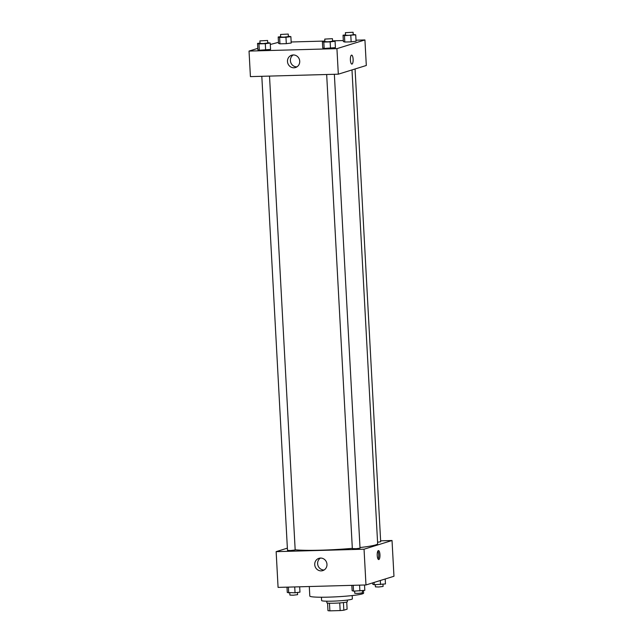 <?xml version="1.0" encoding="UTF-8"?>
<svg xmlns="http://www.w3.org/2000/svg" width="643" height="643" viewBox="0 0 643 643"><rect width="100%" height="100%" fill="white"/><g stroke="black" fill="none" stroke-linecap="round" stroke-linejoin="round"><path stroke-width="0.96" d="M339.745 602.933L340.155 610.569L329.875 610.85A9.934 0.812 -3.1 0 1 327.97 610.649L327.56 603.078M346.73 602.041L347.116 609.194L343.844 610.207A9.934 0.812 -3.1 0 1 340.155 610.569M343.426 602.579L343.844 610.207M347.292 600.088L347.381 601.703A10.264 0.836 176.9 0 1 337.173 603.094A10.264 0.836 176.9 0 1 326.877 602.812L326.789 601.197M329.465 603.23L329.875 610.85M352.187 595.571L352.364 598.874A15.4 1.254 176.9 0 1 337.061 600.964A15.4 1.254 176.9 0 1 321.613 600.538L321.436 597.234M363.48 590.515L363.616 593.143A26.942 2.202 176.9 0 1 336.836 596.792A26.942 2.202 176.9 0 1 309.805 596.053L309.291 586.529M380.632 540.819L392.029 540.506L393.966 576.265L365.98 584.961L278.073 587.397L276.144 551.646L287.373 548.149M321.195 570.88A6.438 6.1 72.7 0 1 318.944 558.325A6.438 6.1 72.7 0 1 326.676 562.657A6.438 6.1 72.7 0 1 321.195 570.88M392.029 540.506L364.042 549.202L365.98 584.961M364.042 549.202L276.144 551.646M320.447 558.068A6.438 6.1 -107.3 0 0 324.088 569.979A6.438 6.1 -107.3 0 0 324.144 569.971M379.949 554.652A4.493 1.374 -91.6 0 1 378.711 559.563A4.493 1.374 -91.6 0 1 377.216 555.11A4.493 1.374 -91.6 0 1 378.462 550.585A4.493 1.374 -91.6 0 1 379.949 554.652M378.084 559.105A4.493 1.374 88.4 0 0 378.719 554.684A4.493 1.374 88.4 0 0 377.859 551.075M326.668 74.5L352.34 548.592L356.206 548.696L360.032 548.174L334.36 74.291M377.57 542.234L380.68 541.76L355.073 68.97M261.814 76.3L287.493 550.392L290.757 550.529L295.177 549.974L269.513 76.091M359.992 547.547A43.628 3.561 -3.1 0 0 375.592 544.926A43.628 3.561 -3.1 0 0 377.65 543.713L351.986 69.926M295.169 549.773A43.628 3.561 -3.1 0 0 352.324 548.334M356.013 40.188L364.927 39.938L366.309 65.482L338.314 74.178L250.416 76.621L249.034 51.078L257.803 48.354M343.33 40.541L333.669 40.806M324.852 41.056L291.166 41.988M278.475 42.342L270.301 44.471M322.73 47.992L324.152 48.45L335.421 47.646L324.152 48.45L322.73 47.992L322.384 41.61L324.868 41.289M257.883 49.792L259.306 50.25L270.566 49.439L259.306 50.25L257.883 49.792L257.538 43.411L260.021 43.089M278.532 43.378L279.954 43.837L286.304 43.66L291.223 43.025L286.304 43.66L279.954 43.837L278.532 43.378L278.186 36.989L280.669 36.675M364.927 39.938L336.932 48.643L249.034 51.078M356.069 41.224L351.15 41.859L356.069 41.224L355.724 34.843L344.463 35.646L343.041 35.196L345.516 34.875M344.809 42.036L351.15 41.859L344.809 42.036L343.386 41.578L344.809 42.036L344.463 35.646M299.726 61.181A6.438 6.1 72.7 0 1 287.775 63.167A6.438 6.1 72.7 0 1 291.697 55.21A6.438 6.1 72.7 0 1 299.726 61.181M336.932 48.643L338.314 74.178M351.512 55.145A4.493 1.374 -91.6 0 1 351.633 55.129A4.493 1.374 -91.6 0 1 353.136 59.574A4.493 1.374 -91.6 0 1 351.882 64.107A4.493 1.374 -91.6 0 1 350.387 59.847A4.493 1.374 -91.6 0 1 351.512 55.145M293.2 54.952A6.438 6.1 -107.3 0 0 296.897 66.856M351.882 64.107A4.493 1.374 88.4 0 0 353.128 59.574A4.493 1.374 88.4 0 0 351.633 55.129M332.552 40.83L335.075 41.256L330.148 41.891L323.807 42.068L322.384 41.61M324.747 39.086L324.884 41.642L328.147 41.779L332.576 41.224L332.439 38.676L324.747 39.086L332.439 38.676M335.075 41.256L335.421 47.646M330.148 41.891L330.494 48.273M323.807 42.068L324.152 48.45M267.705 42.631L270.221 43.057L265.302 43.692L258.96 43.869L257.538 43.411M259.901 40.887L260.037 43.443L263.3 43.579L267.721 43.025L267.584 40.469L259.901 40.887L267.584 40.469M270.221 43.057L270.566 49.439M265.302 43.692L265.647 50.074M258.96 43.869L259.306 50.25M353.208 34.417L355.724 34.843M345.404 32.672L345.54 35.228L348.803 35.357L353.224 34.81L353.087 32.254L345.404 32.672L353.087 32.254M343.041 35.196L343.386 41.578M350.805 35.469L351.15 41.859M288.353 36.217L290.877 36.643L285.958 37.27L279.609 37.447L278.186 36.989M280.549 34.473L280.686 37.021L283.949 37.157L288.377 36.611L288.241 34.055L280.549 34.473L288.241 34.055M290.877 36.643L291.223 43.025M285.958 37.27L286.304 43.66M279.609 37.447L279.954 43.837M364.525 585.001L364.814 590.346L353.546 591.158L352.123 590.7L351.834 585.355M359.574 585.138L359.887 590.981M353.232 585.315L353.546 591.158M354.647 591.126L354.759 593.288L358.022 593.417L362.451 592.87L362.33 590.668M299.67 586.802L299.959 592.147L295.041 592.782L287.276 592.5L286.987 587.147M294.727 586.938L295.041 592.782M288.377 587.115L288.699 592.95M289.792 592.926L289.913 595.08L293.176 595.217L297.596 594.671L297.484 592.468M385.197 578.989L385.462 583.932L374.202 584.736L372.779 584.278L372.699 582.871M380.326 580.5L380.543 584.559M374.073 582.445L374.202 584.736M375.295 584.704L375.416 586.866L378.679 587.003L383.099 586.448L382.979 584.246"/></g></svg>

